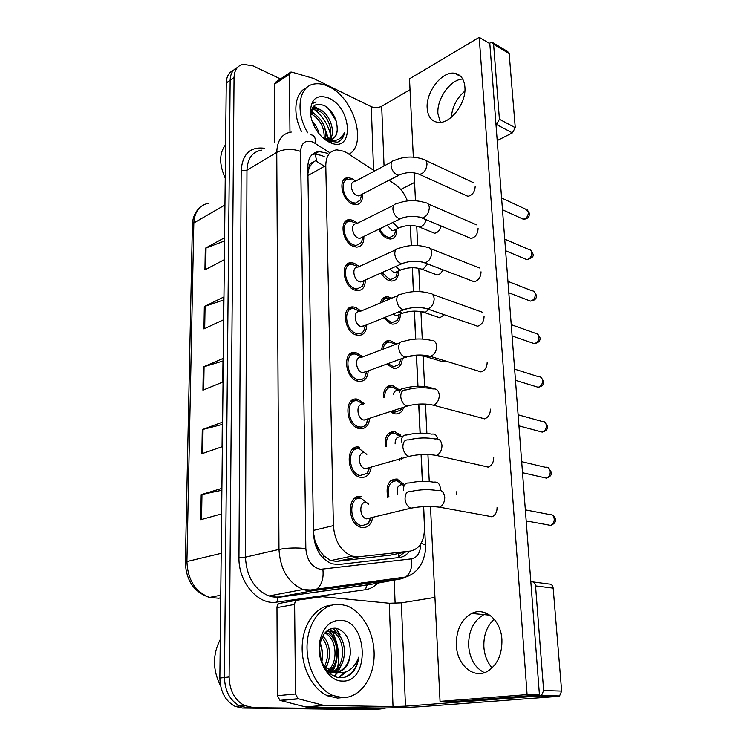 <?xml version="1.0" encoding="UTF-8"?>
<svg xmlns="http://www.w3.org/2000/svg" width="747" height="747" viewBox="0 0 747 747"><rect width="100%" height="100%" fill="white"/><g stroke="black" fill="none" stroke-linecap="round" stroke-linejoin="round"><path stroke-width="1.12" d="M398.562 270.965C398.599 277.51 396.19 280.872 391.325 281.049L389.122 280.583C385.956 279.369 383.286 276.838 381.091 272.982M380.428 302.908C381.624 298.651 384.07 296.587 387.758 296.708L391.848 298.118M400.411 314.095C400.215 320.808 397.581 324.161 392.511 324.151L390.84 323.796L383.697 317.914M381.689 349.68C382.389 343.368 385.181 340.305 390.055 340.483L396.564 344.04M402.288 358.411C401.839 365.283 398.982 368.616 393.706 368.402L386.685 364.106M383.388 397.6C383.37 389.29 386.376 385.237 392.418 385.433L399.496 389.943M403.707 407.227C402.194 412.176 399.272 414.38 394.93 413.857L390.279 411.588M385.405 446.743C384.481 436.491 387.628 431.449 394.855 431.626L402.325 437.06M387.702 497.138C385.685 485.289 388.785 479.247 397.012 479.023L404.641 484.756M396.75 228.965C396.993 235.342 394.799 238.713 390.149 239.059L387.441 238.48C383.837 236.939 380.942 233.867 378.748 229.254M363.845 236.444C364.088 243.223 361.66 246.781 356.58 247.117L353.817 246.547C342.07 242.859 338.662 218.796 349.932 219.674L353.051 220.318L357.458 223.222M365.283 280.013C365.283 286.969 362.612 290.527 357.281 290.667L355.096 290.209C342.836 286.764 339.829 261.357 351.753 262.748L354.311 263.28L359.242 266.53M366.749 324.796C366.478 331.948 363.556 335.487 357.981 335.412L356.412 335.076C343.601 331.892 341.062 305.028 353.639 306.989L355.6 307.4L361.072 311.032M368.224 370.867C367.655 378.197 364.471 381.708 358.681 381.381L357.766 381.185C344.376 378.309 342.359 349.857 355.609 352.453L362.967 356.786M369.709 418.273C368.822 425.771 365.376 429.236 359.382 428.647L359.148 428.601C345.151 426.07 343.741 395.901 357.645 399.206L364.928 403.847M371.194 467.183C370.008 474.513 366.469 477.912 360.577 477.37L360.101 477.258C345.749 474.382 345.497 443.316 359.699 447.276L352.182 449.563M372.669 517.624C371.203 524.599 367.664 527.905 362.052 527.55L360.848 527.279C346.729 523.843 347.206 493.169 361.146 496.578L353.985 498.8M362.435 194.061C362.883 200.644 360.698 204.192 355.861 204.715L352.575 204.034C341.304 200.131 337.569 177.31 348.195 177.739L351.828 178.486L355.749 181.073M374.667 170.97L347.187 153.051L343.984 151.296L336.878 149.848C329.698 150.735 326 155.974 325.785 165.554L333.395 525.617C334.665 541.08 340.856 551.249 351.986 556.113L358.504 556.832L410.383 551.081C419.777 548.924 424.483 541.005 424.492 527.326L423.521 506.606M319.38 550.24L314.954 541.089C315.169 545.105 316.635 548.149 319.38 550.24L323.74 555.721L330.585 560.605L336.72 561.37L390.849 555.058M315.103 161.016L312.788 162.51C310.378 162.846 309.137 164.583 309.062 167.711L307.82 167.216M309.062 167.711L312.788 162.51M401.428 459.788L401.344 457.78M400.476 436.762L400.392 434.782M309.062 168.094L307.96 173.332M313.451 532.592L314.954 540.604M407.414 200.915C404.529 193.492 400.28 187.852 394.687 184.014L388.954 180.279M422.335 481.376L421.075 454.587M420.066 433.157L418.693 404.108M417.853 386.255L416.415 355.712M415.631 339.063L414.314 311.107M413.399 291.657L412.269 267.697M411.233 245.567L410.28 225.426M380.064 256.977L386.246 254.139M311.116 111.2L312.984 112.946L311.116 111.2M325.86 132.677L328.017 139.661L325.86 132.677M331.715 142.285L331.631 140.707M331.5 139.409C329.688 127.392 324.067 117.438 314.655 109.557M314.226 109.221L312.339 107.904M311.163 110.995L315.01 114.291L311.163 110.995M325.234 129.278L328.307 139.689L325.234 129.278M385.994 707.941L380.895 708.931L247.005 707.624L239.778 705.962C230.048 700.686 224.94 691.208 224.455 677.51L230.141 80.274C230.356 73.804 232.765 69.564 237.369 67.547C232.765 69.564 230.356 73.804 230.141 80.274L224.455 677.51C224.94 691.208 230.048 700.686 239.778 705.962L247.005 707.624L376.096 709.295L242.336 708.025L235.118 706.373C225.398 701.125 220.309 691.685 219.851 678.052L226.257 82.973C226.481 76.53 228.89 72.3 233.484 70.283M378.327 709.127L371.334 709.65L242.336 708.025M200.756 519.707L221.317 513.992L221.598 488.482L201.176 494.663L200.756 519.707M221.579 490.303L201.176 494.663M201.858 453.718L222.046 446.781L222.317 422.232L202.269 429.609L201.858 453.718M222.289 424.445L202.269 429.609M204.93 269.863L224.081 259.797L224.315 237.854L205.294 248.256L204.93 269.863M224.277 241.066L205.294 248.256M203.95 328.923L223.428 319.819L223.67 297.054L204.323 306.531L203.95 328.923M223.642 299.958L204.323 306.531M202.923 390.167L222.746 382.1L223.008 358.476L203.315 366.936L202.923 390.167M222.98 361.044L203.315 366.936M328.783 154.302L326.215 152.967L318.922 151.557C311.779 152.519 308.072 157.701 307.82 167.123L313.469 533.647C314.627 548.914 320.762 558.961 331.864 563.798L338.587 564.527L399.626 557.467C403.529 556.963 406.779 554.9 409.375 551.286M312.171 154.508L314.543 154.087L321.826 155.479L324.534 156.889M342.434 640.749L336.057 628.218L340.062 634.81M251.72 707.213L244.474 705.542C234.726 700.247 229.6 690.723 229.105 676.969L234.044 77.548C234.343 70.162 237.331 65.745 243.008 64.279L253.037 65.876L280.498 78.958M394.239 580.102L395.116 603.389M404.388 552.304L397.777 557.682M361.399 194.603L358.784 195.957L357.001 195.583C351.034 193.473 349.064 181.372 354.704 181.624L391.895 161.772M361.343 195.611L360.315 200.084L355.451 203.119L352.528 202.521C342.593 199.057 339.297 178.935 348.681 179.327L351.874 179.98M395.845 229.404L393.324 230.599L391.848 230.281L387.179 225.192M395.649 230.524L394.379 234.978L389.785 237.499L387.385 236.986C384.191 235.613 381.633 232.887 379.7 228.797M362.668 237.023L359.811 238.396L358.308 238.078C352.089 236.071 350.287 223.316 356.272 223.811L393.809 205.164M362.687 237.593L361.473 242.514L356.226 245.502L353.779 244.997C343.415 241.72 340.417 220.505 350.362 221.289L354.442 222.494M363.957 280.601L360.857 281.983L359.652 281.722C353.163 279.845 351.576 266.371 357.897 267.137L395.807 249.759M364.069 280.732L362.622 286.129L357.001 289.024L355.049 288.613C344.236 285.559 341.594 263.149 352.117 264.382L356.898 266.193M365.264 325.393L361.034 326.57C354.255 324.833 352.901 310.575 359.587 311.658L397.862 295.597M365.479 325.309L363.77 330.977C362.276 333.05 360.278 333.974 357.766 333.732L356.366 333.433C345.067 330.613 342.826 306.914 353.938 308.66L359.372 311.172M366.581 371.464L362.444 372.66C355.367 371.091 354.293 355.992 361.333 357.411L400.009 342.733M366.908 371.343L364.9 377.104C363.257 379.177 361.137 380.036 358.541 379.681L357.71 379.504C345.908 376.946 344.134 351.846 355.833 354.153L361.66 357.281M397.525 271.422L394.799 272.618L393.585 272.356L389.822 269.097M397.404 272.169L395.929 277.016L391.017 279.462L389.056 279.042L382.09 272.534M399.225 314.571L396.302 315.748L393.053 314.123M399.206 314.945L397.479 320.202L392.268 322.536L390.774 322.209L384.798 317.475M382.128 302.199C383.398 299.472 385.377 298.184 388.076 298.324L390.177 298.819M401.055 358.896L399.047 364.564L393.529 366.758L387.954 363.649M383.015 349.176C383.921 344.264 386.348 341.911 390.308 342.117L395.266 344.526M451.291 117.316C452.308 106.793 456.828 98.062 464.858 91.115M437.929 113.693C436.622 98.912 450.441 79.331 462.72 79.042C450.441 79.331 436.622 98.912 437.929 113.693L440.385 122.349M289.967 132.247L289.397 74.261L274.401 84.234L275.858 82.039L289.771 72.776M274.681 142.182L274.401 84.234M493.067 42.831L507.661 51.534L509.165 53.569L493.608 44.316L492.114 42.271L489.22 43.289M515.262 127.681L512.386 132.873L496.512 124.516L499.416 119.24L515.262 127.681L509.165 53.569M400.756 189.467L414.576 182.455M497.213 140.567L512.386 132.873M499.416 119.24L493.608 44.316M410.028 89.659L381.689 106.261C378.253 107.923 374.789 108.063 371.268 106.681L313.226 78.323L291.844 72.132L290.844 72.067L289.397 74.261M496.512 124.516L496.008 124.777M398.973 175.2L389.066 180.354M492.152 667.902C487.249 662.356 484.495 655.39 483.879 646.995C483.477 635.23 486.923 625.958 494.215 619.188M486.997 613.474L483.925 614.604C473.561 620.496 468.462 630.944 468.64 645.959C469.826 659.031 475.073 667.93 484.401 672.645C475.073 667.93 469.826 659.031 468.64 645.959C468.462 630.944 473.561 620.496 483.925 614.604L486.997 613.474M295.504 693.972L298.081 698.716L324.273 705.485L305.448 706.905L279.966 700.35L277.417 695.69L295.504 693.972L294.617 604.444L276.978 607.572C277.109 605.154 278.061 603.735 279.854 603.305L297.278 600.158M277.417 695.69L276.978 607.572M306.046 706.989L374.677 707.941C387.721 708.147 410.533 707.446 423.698 706.447L558.177 696.381L540.146 695.896L405.462 706.158L393.015 706.541L324.273 705.485M533.106 581.95L549.045 584.023C551.333 583.949 552.705 585.321 553.172 588.141L535.543 585.909C535.085 583.043 533.722 581.652 531.425 581.736L530.828 581.829M540.146 695.896L541.528 695.448L543.648 690.517L561.641 691.087L553.172 588.141M561.641 691.087L559.55 695.943L558.177 696.381M543.648 690.517L535.543 585.909M434.941 597.404L401.372 602.857L389.271 603.249L322.359 596.694L297.474 600.13C295.691 600.56 294.738 601.998 294.617 604.444M307.671 132.77C294.813 111.322 298.875 85.625 314.646 83.935C319.044 83.272 323.722 84.15 328.68 86.549C353.648 97.549 367.673 143.807 349.054 154.265M301.489 131.463C292.142 112.909 294.813 92.357 306.672 87.698M225.239 178.131C219.03 164.34 219.151 153.191 225.594 144.685M328.932 139.736C334.096 131.836 327.849 115.402 319.184 110.967L313.647 109.576L311.34 110.285M329.941 139.708C336.047 132.415 329.941 114.59 320.799 109.977L315.262 108.576L311.2 110.827M324.189 138.475C324.515 128.139 320.715 120.276 312.778 114.898L310.789 114.02M325.505 139.035C326.607 128.251 322.9 119.875 314.375 113.917L310.883 112.648M319.025 133.676C317.839 128.773 315.505 124.506 312.022 120.855M332.602 138.97C335.207 137.205 336.738 134.301 337.205 130.267C336.832 135.823 334.469 138.97 330.118 139.689L323.003 137.887M337.205 130.267C337.392 119.884 333.33 111.779 325.01 105.962C315.944 101.984 311.21 105.262 310.817 115.813L310.378 112.61C310.855 98.725 317.045 93.907 328.951 98.165C352.631 108.408 354.097 154.041 329.95 142.509C325.3 140.371 321.126 136.729 317.428 131.565C313.245 125.477 310.892 119.156 310.378 112.61M324.058 138.793L327.877 141.015L337.448 142.182C341.267 140.8 343.583 137.635 344.423 132.686C340.548 140.501 334.012 142.537 324.786 138.802L323.554 138.148M326.15 140.361L329.063 140.324M317.279 108.679L313.086 106.802M336.234 121.014L328.129 108.231M338.802 141.613C341.687 139.745 343.564 136.766 344.423 132.686M314.067 113.759L311.013 111.714M320.248 109.688L313.6 106.223M316.074 101.863L311.443 104.02M342.509 697.623L332.835 695.457C316.663 688.687 305.037 664.316 307.297 641.636C309.389 618.899 324.413 602.717 340.399 604.388L346.272 605.649C362.584 611.149 374.873 633.699 374.116 656.352C373.537 679.014 359.606 698.025 342.509 697.623M342.621 697.623L337.551 698.053L327.886 695.905C312.423 689.434 301.013 666.922 302.236 645.044C303.329 623.129 316.485 606.032 331.743 605.154M220.58 685.849C212.587 670.068 212.484 654.615 220.262 639.46M329.483 673.01L331.789 672.244M332.732 671.786C346.748 665.101 344.965 636.257 332.135 631.878L326.383 631.364M329.576 673.084L332.77 672.393M333.713 672.02C348.56 666.249 347.271 636.117 334.03 631.607L331.164 630.898L325.58 632.158M328.717 670.003C339.054 660.628 335.935 637.107 324.777 633.064M328.166 671.749L328.82 671.301M329.726 670.591C341.08 661.711 338.13 636.687 326.467 632.718L325.393 632.345M324.562 666.455C329.334 655.689 328.484 646.062 322.032 637.593M325.617 667.566C331.855 658.555 330.249 642.327 322.723 636.164M320.286 655.903L319.679 648.741M321.49 660.488C322.667 654.521 322.209 649.059 320.108 644.11M326.812 670.246L329.735 671.665L335.431 672.44M336.58 672.281C344.535 670.022 349.11 663.766 350.306 653.513C349.279 665.269 344.432 671.525 335.767 672.281L329.735 671.665M323.395 665.017L331.668 671.45M350.306 653.513C350.483 639.572 345.758 631.14 336.131 628.227C328.25 627.695 322.975 632.634 320.295 643.055L319.931 645.324C317.699 660.329 328.008 677.146 339.661 677.65C343.667 677.949 347.374 676.819 350.763 674.242C355.161 670.134 357.822 664.428 358.756 657.127C354.311 668.92 346.729 674.083 335.991 672.589L334.553 672.16M340.753 620.262C368.131 620.944 370.129 683.019 342.135 681.059C328.829 681.189 316.896 661.562 319.483 643.503L319.94 640.637C323.376 627.004 330.314 620.215 340.753 620.262M330.482 628.815L332.303 631.859M332.378 631.981C338.13 643.074 339.876 654.988 337.616 667.715M337.121 669.919L336.477 672.291M336.355 672.673L334.983 676.483M326.234 668.135L327.98 662.785M330.053 673.495L330.445 672.982M330.669 672.673L331.491 671.469M331.537 671.404L335.31 662.365M334.198 676.138L337.439 672.879M338.204 671.87L342.742 661.926M339.978 636.472L333.003 628.19M338.512 677.501L344.853 672.328M345.768 676.922C352.827 673.131 357.159 666.529 358.756 657.127M321.92 661.711C323.003 655.026 322.461 648.807 320.295 643.074L319.94 640.637M330.566 673.906L331.453 672.786M331.873 672.207C340.193 660.899 338.428 639.563 328.671 631.01M339.091 677.585L346.085 671.898M486.82 515.803L491.984 516.84C495.401 515.187 497.1 512.05 497.082 507.437L497.072 507.344M483.356 465.988L488.211 467.164C491.834 465.596 493.655 462.421 493.692 457.631L493.683 457.547M476.819 370.587L480.965 371.931C484.971 370.559 487.044 367.309 487.184 362.183L487.175 362.099M473.729 324.87L477.501 326.243C481.675 324.982 483.86 321.705 484.065 316.411L484.056 316.326M470.741 280.405L474.149 281.778C478.463 280.629 480.76 277.333 481.031 271.88L481.021 271.805M467.855 237.135L470.918 238.489C475.344 237.453 477.735 234.128 478.08 228.535L478.071 228.461M480.032 417.601L484.532 418.89C488.361 417.414 490.312 414.193 490.396 409.235L490.387 409.151M465.054 195.014L467.781 196.33C472.309 195.397 474.784 192.063 475.204 186.33L475.195 186.255M501.909 639.572C500.976 619.935 484.822 606.545 471.73 613.436C461.338 619.394 456.212 629.954 456.342 645.119C456.893 664.858 473.682 679.527 487.642 671.226C497.483 664.867 502.236 654.316 501.909 639.572M464.895 87.007C464.111 79.061 460.74 74.485 454.783 73.281C442.28 70.666 425.715 91.984 427.172 108.222C427.882 116.616 431.477 121.331 437.957 122.359C450.152 124.375 466.539 103.189 464.895 87.007M439.003 360.633L442.597 361.8L444.857 360.81M434.119 273.813L437.107 275.008C439.572 274.653 441.514 272.916 442.924 269.798M431.794 232.093L434.493 233.269C437.733 232.756 439.955 230.328 441.15 225.996M430.477 506.494L440.048 701.368L527.093 694.589L479.219 37.35L409.496 78.827L413.334 157.113M414.109 172.79L415.472 200.71M416.723 226.08L417.676 245.53M418.787 268.257L419.935 291.61M420.916 311.583L422.26 339.007M423.101 356.086L424.595 386.498M425.454 404.062L426.892 433.372M427.928 454.503L429.254 481.554M436.519 316.644L439.806 317.839L444.278 314.739M456.408 494.281L456.557 491.815M440.048 701.368L452.505 701.62L539.446 694.925L489.827 43.643L479.219 37.35M527.093 694.589L539.446 694.925M367.916 418.852L363.901 420.057C356.496 418.665 355.749 402.661 363.135 404.454M368.346 418.712L366.011 424.557C364.228 426.612 361.996 427.396 359.326 426.91L359.102 426.864C346.748 424.613 345.516 398.002 357.794 400.934L363.565 404.304M369.111 467.771L365.208 468.771C357.626 467.295 357.365 450.777 364.909 452.822M369.774 467.585L367.104 473.402L360.129 475.494C347.476 472.982 347.215 445.567 359.746 449.031L366.833 454.391M370.148 518.222L366.366 518.857C358.905 517.083 359.027 500.77 366.441 502.526M371.175 517.979L368.178 523.694L361.996 525.711L360.96 525.477C348.513 522.47 348.886 495.401 361.193 498.389L368.794 504.262M393.426 394.201C394.173 391.447 395.714 390.195 398.048 390.438L400.924 389.458M402.082 407.759L400.607 410.168L394.818 412.176L391.951 411.046M384.593 397.189C384.808 390.233 387.478 386.871 392.605 387.105L398.198 390.364M395.116 443.867C395.07 439.021 396.788 436.706 400.28 436.92L403.072 436.08M386.582 446.398C385.882 437.49 388.673 433.129 394.976 433.325L400.541 436.836M397.572 494.635C396.283 488.193 397.88 484.859 402.353 484.644M388.907 496.839C387.067 486.344 389.794 480.984 397.087 480.751L403.651 485.559M323.759 558.775L323.74 555.721M398.702 433.353L398.777 435.156M399.729 458.658L399.804 460.488M315.692 160.773L324.441 166.31M344.582 179.047L345.133 179.392M316.541 160.512L315.225 154.059M315.066 153.789L314.412 152.864M398.235 557.495L398.945 553.415M314.954 541.089L314.3 541.005M307.951 175.582L325.785 165.554M388.608 555.516L410.383 551.081M336.72 561.37L358.504 556.832M313.413 530.417L333.395 525.617M218.227 598.272L220.71 597.955M220.738 595.21L209.487 597.451C194.164 592.334 186.115 580.662 185.34 562.426L186.909 561.548C187.721 579.821 195.247 591.792 209.487 597.451L218.684 598.216L220.71 597.815M209.011 203.184C199.645 204.893 194.584 211.494 193.818 222.989L192.381 225.015L185.349 562.314M224.95 204.967L193.818 222.989L186.909 561.548L221.196 553.331M219.851 678.052L229.105 676.969M226.257 82.973L234.044 77.548M203.679 389.859L204.062 366.665M204.687 328.577L205.061 306.223M205.668 269.48L206.023 247.929M202.633 453.448L203.025 429.376M201.541 519.492L201.961 494.467M330.043 152.836L313.058 142.117C305.43 139.624 301.274 142.714 300.593 151.408L305.831 548.559C306.886 560.213 311.742 567.132 320.416 569.317L411.494 558.868C417.386 557.533 420.477 552.575 420.738 543.993M410.047 575.209L401.877 578.71L313.18 590.644L308.268 590.728L302.965 589.523C288.267 582.865 280.274 569.513 278.976 549.447L276.763 152.36C277.202 140.305 282.039 133.536 291.274 132.06M377.59 583.136C374.107 586.834 370.054 589.019 365.423 589.719L276.82 602.11C258.285 605.546 238.228 582.305 238.956 557.393L241.178 170.465L246.958 170.232L276.763 152.36C284.131 148.765 292.077 148.448 300.593 151.408M305.831 548.559C296.251 547.56 287.306 547.859 278.976 549.447L245.446 557.178C246.547 576.647 254.372 589.57 268.929 595.966L274.196 597.096L279.089 597.002L313.18 590.644L317.083 588.851C321.892 584.574 323.825 578.066 322.872 569.326M241.178 170.465C242.495 153.817 250.329 146.431 264.681 148.289M261.637 150.147C252.402 151.744 247.509 158.439 246.958 170.232L245.446 557.178L238.956 557.393M380.895 708.931L376.096 709.295M276.82 602.11L278.22 597.385L268.929 595.966L302.965 589.523L310.463 590.009L405.78 577.001L401.877 578.71L369.177 584.677M371.119 584.322L278.22 597.385L367.673 584.948L366.805 585.321L365.423 589.719M374.62 582.38L376.637 580.895M421.159 543.284L425.454 544.983L425.37 550.025C425.342 552.724 424.287 556.804 422.195 562.258C418.432 569.765 412.96 574.676 405.78 577.001C410.579 572.996 412.484 566.954 411.494 558.868M423.642 506.606L425.463 545.273M315.243 143.303C315.804 138.447 314.618 135.665 311.676 134.964L310.397 134.283M361.128 584.191L361.567 582.912M272.403 596.853L272.851 595.219M501.582 198.002L525.589 209.141L528.409 212.344C528.157 216.313 526.402 218.582 523.133 219.151L521.229 218.292M529.558 213.745L528.409 212.344M401.13 174.079L398.711 175.209L396.928 174.789C393.697 173.005 391.755 169.989 391.092 165.75C390.942 162.407 392.063 160.624 394.435 160.409C403.95 156.347 413.539 155.974 423.204 159.27C425.435 159.447 426.686 160.988 426.957 163.892L426.976 164.331C426.276 170.101 423.773 173.453 419.45 174.396L417.013 173.397M401.531 226.808L399.178 227.807L397.712 227.49L393.034 222.363M426.089 219.711C425.276 222.989 423.652 225.277 421.224 226.584L419.431 227.041L417.031 226.164M504.72 239.152L528.689 249.433C530.491 249.554 531.528 250.684 531.817 252.822C531.621 256.688 529.922 258.957 526.728 259.601L524.59 258.705M532.975 254.12L531.817 252.822M402.969 217.713L400.336 218.834L398.833 218.488C395.565 216.779 393.594 213.763 392.922 209.431C392.782 205.817 394.005 203.931 396.601 203.782C406.051 200.028 415.556 199.654 425.108 202.661C427.583 202.745 428.974 204.379 429.292 207.554L429.301 208.011C428.685 213.633 426.257 216.966 422.027 218.012L419.31 217.013M507.941 281.358L531.855 290.76C533.834 290.807 534.983 292.002 535.31 294.337C535.169 298.1 533.535 300.35 530.435 301.088L528.045 300.173M536.477 295.541L535.31 294.337M404.855 262.58L401.989 263.691L400.784 263.402C397.479 261.786 395.48 258.761 394.799 254.325C394.677 250.432 396.022 248.443 398.833 248.368C408.217 244.923 417.62 244.558 427.041 247.266C429.768 247.248 431.318 248.975 431.682 252.458L431.691 252.925C431.15 258.387 428.825 261.693 424.698 262.851L421.682 261.87M511.237 324.674L535.085 333.162C537.252 333.125 538.522 334.385 538.904 336.925C538.802 340.576 537.252 342.817 534.254 343.629L531.612 342.714M540.072 338.036L538.904 336.925M406.77 308.735L402.801 309.603C399.458 308.081 397.432 305.056 396.732 300.509C396.62 296.298 398.095 294.206 401.148 294.215C410.458 291.078 419.739 290.723 429.011 293.151C432.009 293.001 433.718 294.822 434.138 298.632L434.156 299.117C433.69 304.412 431.458 307.689 427.471 308.95L424.156 308.016M514.627 369.139L538.391 376.684C540.753 376.544 542.154 377.861 542.583 380.643C542.527 384.173 541.061 386.395 538.185 387.291L535.282 386.404M543.76 381.642L542.583 380.643M408.721 356.244L404.874 357.131C401.484 355.721 399.43 352.687 398.721 348.037C398.637 343.48 400.243 341.267 403.548 341.388C412.764 338.559 421.924 338.214 431.019 340.361C434.287 340.053 436.173 341.986 436.678 346.15L436.687 346.645C436.295 351.772 434.175 355.012 430.337 356.375L426.714 355.507M403.277 269.023L400.747 270.003L399.533 269.742L395.761 266.455M427.676 263.98L423.353 268.836L421.878 269.219L419.235 268.36M405.051 312.367L402.334 313.32L399.085 311.676M428.843 309.426L425.538 312.218L421.513 311.686M428.601 356.412L427.013 356.982L423.866 356.207M406.321 357.318L403.94 357.804L405.49 357.271M384.051 165.955L381.689 106.261M373.575 170.26L371.268 106.681M405.462 706.158L401.372 602.857M393.015 706.541L389.271 603.249M305.448 706.905L323.675 705.401M298.529 698.875L280.414 700.509M323.516 124.497L328.857 139.726M328.997 140.781L329.072 141.51M518.11 414.8L541.771 421.364C544.339 421.103 545.87 422.494 546.365 425.519C546.346 428.937 544.974 431.131 542.229 432.111L539.063 431.262M547.542 426.406L546.365 425.519M410.701 405.163L407.012 406.06C403.576 404.753 401.494 401.718 400.765 396.946C400.709 392.035 402.456 389.701 406.013 389.934C415.145 387.404 424.156 387.077 433.064 388.954C436.631 388.477 438.704 390.513 439.283 395.06L439.292 395.574C438.965 400.523 436.967 403.725 433.307 405.182L429.376 404.407M521.677 461.693L545.235 467.258C548.009 466.866 549.68 468.313 550.25 471.609C550.268 474.905 548.98 477.081 546.384 478.127L542.985 477.352M551.435 472.384L550.25 471.609M408.562 439.927C417.592 437.677 426.462 437.368 435.174 439.003C439.031 438.321 441.29 440.459 441.963 445.436L441.981 445.959C441.701 450.73 439.834 453.887 436.36 455.427L432.139 454.783M412.727 455.549L409.011 456.389C405.621 455.1 403.576 452.075 402.876 447.322C402.848 442.065 404.715 439.6 408.488 439.908M525.346 509.874L548.802 514.412C551.772 513.871 553.583 515.383 554.237 518.969C554.293 522.144 553.097 524.291 550.651 525.393L547.037 524.73M555.423 519.613L554.237 518.969M411.177 491.414C420.122 489.453 428.843 489.164 437.34 490.555C441.486 489.649 443.951 491.909 444.736 497.334L444.745 497.876C444.521 502.46 442.775 505.57 439.507 507.185L435.025 506.699M414.781 507.474L410.887 508.203C407.647 506.839 405.696 503.851 405.051 499.22C405.014 493.795 406.9 491.162 410.729 491.311M399.626 392.1C400.364 389.336 401.905 388.085 404.23 388.337C412.858 385.938 421.392 385.629 429.861 387.404L433.932 388.813M401.41 441.944C401.372 437.107 403.091 434.801 406.564 435.025C415.108 432.896 423.521 432.597 431.813 434.138C434.866 433.615 436.855 435.212 437.789 438.928M434.119 482.114C437.901 481.694 440.02 484.009 440.469 489.052L440.394 490.424M403.417 490.312C403.389 485.261 405.154 482.823 408.73 482.982M397.367 479.098L390.457 480.937M330.585 560.605L351.986 556.113M348.195 177.739L343.359 180.354M357.645 399.206L350.502 401.662M355.609 352.453L348.914 355.04M353.639 306.989L347.411 309.641M351.753 262.748L345.992 265.418M349.932 219.674L344.647 222.335M394.855 431.626L388.263 433.643M392.418 385.433L386.18 387.59M390.055 340.483L384.191 342.733M387.758 296.708L382.296 299.015M192.39 224.726C192.642 218.115 194.78 212.736 198.814 208.581M235.118 706.373L244.474 705.542M314.543 154.087L318.922 151.557M422.457 481.367L421.196 454.578M420.188 433.157L418.815 404.099M417.975 386.255L416.537 355.703M415.752 339.054L414.436 311.107M413.521 291.647L412.391 267.697M411.345 245.558L410.392 225.426M527.261 209.814L529.539 213.502L528.988 216.322C527.84 218.357 525.888 219.301 523.133 219.151L502.488 209.776M358.784 195.957L398.711 175.209C405.892 172.025 412.811 171.754 419.45 174.396L467.939 196.321M361.595 194.5L360.315 200.084M355.451 203.119L353.219 204.267M425.753 160.456L473.822 182.866M393.324 230.599L399.178 227.807C406.163 224.978 412.914 224.716 419.431 227.041L434.651 233.26M395.985 229.329L394.379 234.978M389.785 237.499L387.581 238.536M530.566 250.114L532.956 253.896C534.068 256.352 531.995 258.247 526.728 259.601L505.607 250.749M359.811 238.396L400.336 218.834C407.825 215.743 415.052 215.472 422.027 218.012L471.077 238.48M362.855 236.93L361.473 242.514M356.226 245.502L353.947 246.594M427.975 203.894L476.595 224.847M533.946 291.442L536.458 295.326C536.738 298.632 534.731 300.546 530.435 301.088L508.81 292.796M360.857 281.983L401.989 263.691C409.795 260.712 417.368 260.432 424.698 262.851L474.317 281.768M364.125 280.527L362.622 286.129M357.001 289.024L354.657 290.051M430.253 248.536L479.434 267.958M537.401 333.825L540.053 337.84C540.37 340.987 538.438 342.91 534.254 343.629L512.097 335.973M361.912 326.756L403.679 309.809C411.821 306.989 419.758 306.7 427.471 308.95L477.66 326.224M365.414 325.337L363.77 330.977M357.766 333.732L355.367 334.693M432.578 294.421L482.329 312.209M540.94 377.319L543.741 381.465C544.087 384.462 542.238 386.404 538.185 387.291L515.477 380.307M362.986 372.781L405.406 357.262C413.913 354.62 422.223 354.321 430.337 356.375L481.124 371.894M366.702 371.418L364.9 377.104M358.541 379.681L356.076 380.568M394.799 272.618L400.747 270.003C408.002 267.267 415.043 267.006 421.878 269.219L437.266 274.989M397.656 271.366L395.929 277.016M391.017 279.462L388.757 280.442M396.302 315.748L402.334 313.32C409.879 310.715 417.237 310.444 424.408 312.517L439.964 317.811M399.346 314.524L397.479 320.202M392.268 322.536L389.953 323.46M408.366 356.562C415.593 355.311 421.812 355.451 427.013 356.982L442.756 361.772M401.064 358.859L399.047 364.564M393.529 366.758L391.157 367.617M489.855 615.173L471.73 613.436M541.528 695.448L559.55 695.943M298.081 698.716L279.966 700.35M315.262 108.576L313.647 109.576M332.835 695.457L327.886 695.905M334.03 631.607L332.135 631.878M326.467 632.718L324.87 632.952M319.921 645.324L319.483 643.503M454.783 73.281L461.132 76.782M544.554 421.952L547.532 426.257C547.953 429.039 546.188 430.991 542.229 432.111L518.95 425.874M364.078 420.103L407.18 406.107C416.051 403.679 424.763 403.371 433.307 405.182L484.691 418.843M368.01 418.824L366.011 424.557M359.326 426.91L356.795 427.723M548.251 467.781L551.426 472.244C551.837 474.924 550.166 476.875 546.384 478.127L522.517 472.72M365.208 468.771L409.011 456.389C418.264 454.232 427.387 453.915 436.36 455.427L488.37 467.118M360.129 475.494L357.524 476.212M369.279 467.725L367.104 473.402M552.024 514.842C554.162 515.99 555.292 517.54 555.423 519.501C555.88 521.994 554.293 523.955 550.651 525.393L526.187 520.892M366.366 518.857L410.887 508.203C420.552 506.345 430.095 506.008 439.507 507.185L492.142 516.775M360.96 525.477L358.271 526.103M370.512 518.138L368.178 523.694M401.456 407.965L400.607 410.168M394.818 412.176L392.38 412.97M408.964 483.038C417.424 481.161 425.706 480.881 433.83 482.198"/></g></svg>
